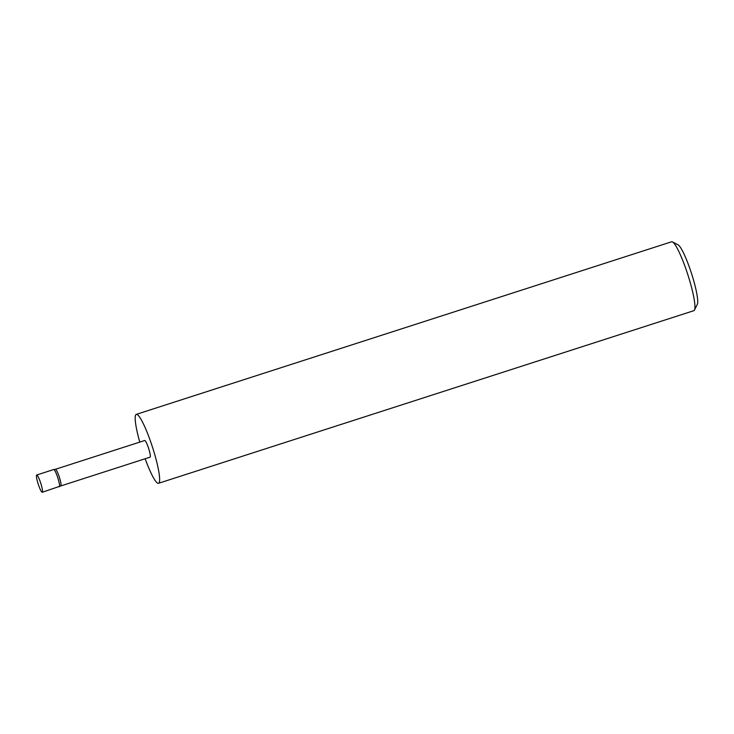 <?xml version="1.0" encoding="UTF-8"?>
<svg xmlns="http://www.w3.org/2000/svg" width="734" height="734" viewBox="0 0 734 734"><rect width="100%" height="100%" fill="white"/><g stroke="black" fill="none" stroke-linecap="round" stroke-linejoin="round"><path stroke-width="1.1" d="M59.234 486.761A9.047 1.34 -107.9 0 0 59.298 486.752A9.047 1.34 -107.9 0 0 59.326 486.734A9.047 1.34 -107.9 0 0 57.812 477.797A9.047 1.34 -107.9 0 0 53.802 469.512A9.047 1.34 -107.9 0 0 53.775 469.512A9.047 1.34 -107.9 0 0 53.738 469.521A9.047 1.34 -107.9 0 0 53.692 469.549M42.196 492.257A9.047 1.34 -107.9 0 0 42.251 492.248A9.047 1.34 -107.9 0 0 40.81 483.412A9.047 1.34 -107.9 0 0 36.755 475.008A9.047 1.34 -107.9 0 0 36.7 475.017A9.047 1.34 -107.9 0 0 38.14 483.853A9.047 1.34 -107.9 0 0 42.196 492.257M150.03 457.172A8.753 1.294 -107.9 0 0 150.094 457.163A8.753 1.294 -107.9 0 0 148.69 448.621A8.753 1.294 -107.9 0 0 144.772 440.492A8.753 1.294 -107.9 0 0 144.717 440.51A8.753 1.294 -107.9 0 0 144.671 440.528M150.094 457.163L60.821 485.945A8.753 1.294 -107.9 0 0 60.839 485.936A8.753 1.294 -107.9 0 0 59.381 477.293A8.753 1.294 -107.9 0 0 55.5 469.283A8.753 1.294 -107.9 0 0 55.472 469.283A8.753 1.294 -107.9 0 0 55.454 469.283L53.775 469.512M672.491 241.926L678.115 244.89A31.608 4.67 72.1 0 1 691.492 273.415A31.608 4.67 72.1 0 1 697.3 304.381L694.465 310.069A36.205 5.349 -107.9 0 0 687.813 274.599A36.205 5.349 -107.9 0 0 672.491 241.926A36.205 5.349 -107.9 0 0 671.839 241.743A36.205 5.349 -107.9 0 0 671.61 241.78L136.295 414.371A36.205 5.349 -107.9 0 0 139.781 442.097M145.148 458.759A36.205 5.349 -107.9 0 0 158.287 483.33A36.205 5.349 -107.9 0 0 158.516 483.293L693.823 310.702A36.205 5.349 -107.9 0 0 694.465 310.069M158.516 483.293A36.205 5.349 -107.9 0 0 152.736 447.942A36.205 5.349 -107.9 0 0 136.524 414.334A36.205 5.349 -107.9 0 0 136.295 414.371M60.839 485.936L42.251 492.248M144.717 440.51L55.454 469.283M53.738 469.521L36.7 475.017"/></g></svg>
